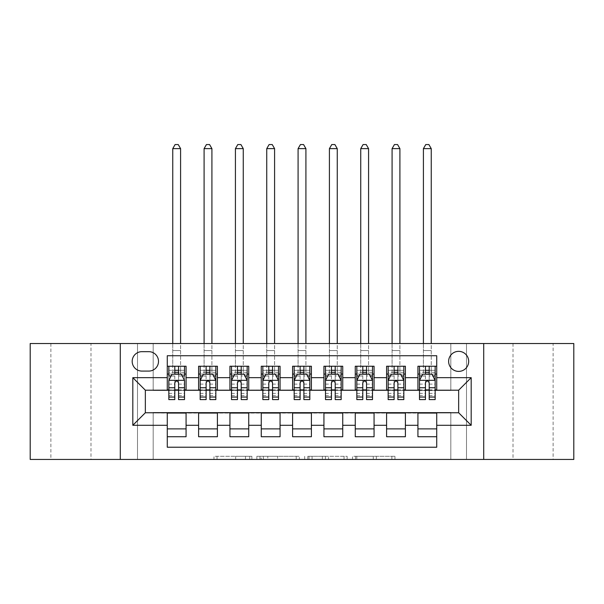 <?xml version="1.0" encoding="UTF-8"?>
<svg xmlns="http://www.w3.org/2000/svg" width="604" height="604" viewBox="0 0 604 604"><rect width="100%" height="100%" fill="white"/><g stroke="black" fill="none" stroke-linecap="round" stroke-linejoin="round"><path stroke-width="0.45" stroke-dasharray="3.02 2.27" d="M251.868 459.44L217.04 459.44L251.868 459.44L251.868 456.307L235.651 456.307L235.651 459.44L235.651 456.307L251.868 456.307L251.868 459.44L251.868 456.307L235.651 456.307L235.651 459.44L235.651 456.307L251.868 456.307L217.04 456.307L251.868 456.307M553.121 343.517L513.015 343.517L553.121 343.517L553.121 459.44L513.015 459.44L553.121 459.44M513.015 343.517L513.015 459.44M90.985 343.517L50.879 343.517L90.985 343.517L90.985 459.44L50.879 459.44L90.985 459.44M50.879 343.517L50.879 459.44M458.655 351.347A10.026 10.026 0 0 0 448.629 361.373A10.026 10.026 0 0 0 458.655 371.4A10.026 10.026 0 0 0 468.681 361.373A10.026 10.026 0 0 0 458.655 351.347M391.875 459.44L355.59 459.44L391.875 459.44L391.875 456.307L376.345 456.307L394.956 456.307L394.956 459.44L394.956 456.307L355.59 456.307L394.956 456.307L394.956 459.44L394.956 456.307L391.875 456.307L391.875 459.44M373.272 459.44L356.821 459.44L373.272 459.44L373.272 456.307L376.345 456.307L373.272 456.307L373.272 459.44L373.272 456.307L356.821 456.307L356.821 459.44L356.821 456.307L373.272 456.307L373.272 459.44M352.51 459.44L355.59 459.44L352.51 459.44L352.51 456.307L355.59 456.307L352.51 456.307L352.51 459.44M213.967 459.44L217.04 459.44L213.967 459.44L213.967 456.307L217.04 456.307L213.967 456.307L213.967 459.44M450.826 459.44L466.492 459.44L466.492 343.517L573.8 343.517L573.8 459.44L466.492 459.44L466.492 343.517L450.826 343.517L450.826 390.509L153.174 390.509L153.174 343.517L450.826 343.517L450.826 390.509L153.174 390.509L153.174 343.517L137.508 343.517L137.508 459.44L30.2 459.44L30.2 343.517L137.508 343.517L137.508 459.44L153.174 459.44L153.174 412.441L450.826 412.441L450.826 459.44L153.174 459.44L153.174 412.441L450.826 412.441L450.826 459.44M299.312 459.44L296.232 459.44L299.312 459.44L299.312 456.307L299.312 459.44M259.947 459.44L296.232 459.44L256.866 459.44L259.947 459.44L259.947 456.307L299.312 456.307L256.866 456.307L256.866 459.44L256.866 456.307L259.947 456.307L259.947 459.44M307.768 459.44L347.134 459.44L304.688 459.44L307.768 459.44L307.768 456.307L347.134 456.307L347.134 459.44L347.134 456.307L328.523 456.307L328.523 459.44M417.923 366.228L436.722 366.228L436.722 374.065L417.923 374.065L417.923 366.228M386.598 366.228L405.397 366.228L405.397 374.065L386.598 374.065L386.598 366.228M355.265 366.228L374.065 366.228L374.065 374.065L355.265 374.065L355.265 366.228M323.933 366.228L342.732 366.228L342.732 374.065L323.933 374.065L323.933 366.228M292.6 366.228L311.4 366.228L311.4 374.065L292.6 374.065L292.6 366.228M261.268 366.228L280.067 366.228L280.067 374.065L261.268 374.065L261.268 366.228M229.935 366.228L248.735 366.228L248.735 374.065L229.935 374.065L229.935 366.228M198.603 366.228L217.402 366.228L217.402 374.065L198.603 374.065L198.603 366.228M167.278 436.722L167.278 428.893L186.077 428.893L186.077 436.722L167.278 436.722L167.278 447.224L436.722 447.224L436.722 436.722L417.923 436.722L417.923 428.893L436.722 428.893L436.722 436.722M217.402 436.722L198.603 436.722L198.603 428.893L217.402 428.893L217.402 436.722M248.735 436.722L229.935 436.722L229.935 428.893L248.735 428.893L248.735 436.722M280.067 436.722L261.268 436.722L261.268 428.893L280.067 428.893L280.067 436.722M311.4 436.722L292.6 436.722L292.6 428.893L311.4 428.893L311.4 436.722M342.732 436.722L323.933 436.722L323.933 428.893L342.732 428.893L342.732 436.722M374.065 436.722L355.265 436.722L355.265 428.893L374.065 428.893L374.065 436.722M405.397 436.722L386.598 436.722L386.598 428.893L405.397 428.893L405.397 436.722M417.923 428.893L417.923 413.068L458.655 412.759L458.655 390.199L405.397 390.199L405.397 374.065M405.397 389.882L374.065 390.199L374.065 374.065M374.065 389.882L342.732 390.199L342.732 374.065M342.732 389.882L311.4 390.199L311.4 374.065M311.4 389.882L280.067 390.199L280.067 374.065M280.067 389.882L248.735 390.199L248.735 374.065M248.735 389.882L217.402 390.199L217.402 374.065M167.278 366.228L186.077 366.228L186.077 374.065L167.278 374.065L167.278 355.733L436.722 355.733L436.722 366.228M386.598 428.893L386.598 413.068L417.923 413.068M355.265 428.893L355.265 413.068L386.598 413.068M323.933 428.893L323.933 413.068L355.265 413.068M292.6 428.893L292.6 413.068L323.933 413.068M261.268 428.893L261.268 413.068L292.6 413.068M229.935 428.893L229.935 413.068L261.268 413.068M198.603 428.893L198.603 413.068L229.935 413.068M217.402 389.882L186.077 390.199L186.077 374.065M167.278 428.893L167.278 413.068L198.603 413.068M186.077 389.882L145.345 390.199L145.345 412.759L167.278 413.068M178.558 374.065L174.798 374.065M167.278 389.882L167.278 374.065M168.841 389.882L174.798 389.882M178.558 389.882L184.507 389.882M186.077 428.893L186.077 413.068M200.173 389.882L206.123 389.882M209.882 389.882L215.839 389.882M209.882 374.065L206.123 374.065M198.603 389.882L198.603 374.065M217.402 428.893L217.402 413.068M248.735 428.893L248.735 413.068M229.935 389.882L229.935 374.065M241.215 374.065L237.455 374.065M231.506 389.882L237.455 389.882M241.215 389.882L247.172 389.882M280.067 428.893L280.067 413.068M261.268 389.882L261.268 374.065M272.547 374.065L268.788 374.065M262.838 389.882L268.788 389.882M272.547 389.882L278.504 389.882M311.4 428.893L311.4 413.068M292.6 389.882L292.6 374.065M303.88 374.065L300.12 374.065M294.171 389.882L300.12 389.882M303.88 389.882L309.829 389.882M342.732 428.893L342.732 413.068M323.933 389.882L323.933 374.065M335.212 374.065L331.453 374.065M325.496 389.882L331.453 389.882M335.212 389.882L341.162 389.882M374.065 428.893L374.065 413.068M355.265 389.882L355.265 374.065M366.545 374.065L362.785 374.065M356.828 389.882L362.785 389.882M366.545 389.882L372.494 389.882M405.397 428.893L405.397 413.068M386.598 389.882L386.598 374.065M397.877 374.065L394.118 374.065M388.161 389.882L394.118 389.882M397.877 389.882L403.827 389.882M436.722 428.893L436.722 413.068M417.923 389.882L417.923 374.065M436.722 389.882L436.722 374.065M429.202 374.065L425.442 374.065M419.493 389.882L425.442 389.882M429.202 389.882L435.159 389.882M141.895 351.664A9.709 9.709 0 0 0 132.185 361.373A9.709 9.709 0 0 0 141.895 371.082L148.788 371.082A9.709 9.709 0 0 0 158.505 361.373A9.709 9.709 0 0 0 148.788 351.664L141.895 351.664M120.279 459.44L120.279 343.517M483.721 343.517L483.721 459.44M263.329 459.44L267.783 459.44L263.329 459.44L263.329 456.307L261.177 456.307L261.177 459.44L261.177 456.307L267.783 456.307L263.329 456.307L263.329 459.44M267.783 459.44L277.629 459.44L267.783 459.44L267.783 456.307L277.629 456.307L277.629 459.44L277.629 456.307L267.783 456.307L267.783 459.44M307.768 456.307L325.45 456.307L325.45 459.44L325.45 456.307L322.377 456.307L325.45 456.307L325.45 459.44L325.45 456.307L328.523 456.307M308.999 456.307L308.999 459.44L308.999 456.307M304.688 456.307L304.688 459.44L304.688 456.307M168.841 374.065L172.759 374.065L172.759 366.228L168.841 366.228L168.841 374.065L168.841 370.305L174.798 370.305L174.798 366.228L184.507 366.228L180.588 366.228L180.588 343.517M168.916 380.331L184.431 380.331L181.374 374.216L171.974 374.216L168.841 380.482L168.841 395.522L168.841 375.945M168.841 399.599L168.841 376.005L174.798 376.005L174.798 370.305M184.431 380.331L184.507 375.945M184.507 399.599L184.507 376.005L178.558 376.005L178.558 374.216L178.558 375.945L182.234 375.945M168.841 370.305L184.507 370.305L184.507 374.065L184.507 366.228M184.507 370.305L178.558 370.305L178.558 366.228L178.558 370.305M168.841 366.228L174.798 366.228M172.759 148.629L180.588 148.629L178.24 144.56L175.107 144.56L172.759 148.629L172.759 366.228L180.588 366.228L180.588 374.065L184.507 374.065M171.113 375.945L174.798 375.945L174.798 374.216M174.798 399.599L174.798 376.005M178.558 376.005L178.558 399.599M174.798 375.945L174.798 387.745M168.841 393.408L174.798 393.408L174.798 395.522L174.798 382.838C176.043 380.46 177.297 380.46 178.558 382.838L178.558 375.945M172.759 343.517L172.759 374.065L180.588 374.065L180.588 148.629M200.173 374.065L204.092 374.065L204.092 366.228L200.173 366.228L200.173 374.065L200.173 370.305L206.123 370.305L206.123 366.228L215.839 366.228L211.921 366.228L211.921 343.517M200.173 380.482L200.173 395.522L200.173 380.482L203.306 374.216L212.706 374.216L215.839 380.482L215.839 395.522L215.839 380.482M200.173 399.599L200.173 370.305L215.839 370.305L215.839 374.065L215.839 366.228M215.839 399.599L215.839 370.305L209.882 370.305L209.882 366.228L209.882 399.599M200.173 366.228L206.123 366.228M204.092 148.629L211.921 148.629L209.573 144.56L206.44 144.56L204.092 148.629L204.092 366.228L211.921 366.228L211.921 374.065L215.839 374.065M206.123 370.305L206.123 376.005L200.173 376.005M202.446 375.945L206.123 375.945L206.123 374.216M209.882 374.216L209.882 375.945L213.567 375.945M206.123 399.599L206.123 376.005M206.123 375.945L206.123 382.838C207.376 380.46 208.629 380.46 209.882 382.838L209.882 375.945M204.092 343.517L204.092 374.065L211.921 374.065L211.921 148.629M231.506 374.065L235.424 374.065L235.424 366.228L231.506 366.228L231.506 374.065L231.506 370.305L237.455 370.305L237.455 366.228L247.172 366.228L243.253 366.228L243.253 343.517M231.506 380.482L231.506 395.522L231.506 380.482L234.639 374.216L244.039 374.216L247.172 380.482L247.172 395.522L247.172 380.482M231.506 399.599L231.506 370.305L247.172 370.305L247.172 374.065L247.172 366.228M247.172 399.599L247.172 370.305L241.215 370.305L241.215 366.228L241.215 399.599M231.506 366.228L237.455 366.228M235.424 148.629L243.253 148.629L240.905 144.56L237.772 144.56L235.424 148.629L235.424 366.228L243.253 366.228L243.253 374.065L247.172 374.065M237.455 370.305L237.455 376.005L231.506 376.005M233.778 375.945L237.455 375.945L237.455 374.216M241.215 374.216L241.215 375.945L244.899 375.945M237.455 399.599L237.455 376.005M237.455 375.945L237.455 382.838C238.708 380.46 239.962 380.46 241.215 382.838L241.215 375.945M235.424 343.517L235.424 374.065L243.253 374.065L243.253 148.629M262.838 374.065L266.749 374.065L266.749 366.228L262.838 366.228L262.838 374.065L262.838 370.305L268.788 370.305L268.788 366.228L278.504 366.228L274.586 366.228L274.586 343.517M262.838 380.482L262.838 395.522L262.838 380.482L265.971 374.216L275.371 374.216L278.504 380.482L278.504 395.522L278.504 380.482M262.838 399.599L262.838 370.305L278.504 370.305L278.504 374.065L278.504 366.228M278.504 399.599L278.504 370.305L272.547 370.305L272.547 366.228L272.547 399.599M262.838 366.228L268.788 366.228M266.749 148.629L274.586 148.629L272.238 144.56L269.105 144.56L266.749 148.629L266.749 366.228L274.586 366.228L274.586 374.065L278.504 374.065M268.788 370.305L268.788 376.005L262.838 376.005M265.103 375.945L268.788 375.945L268.788 374.216M272.547 374.216L272.547 375.945L276.232 375.945M268.788 399.599L268.788 376.005M268.788 375.945L268.788 382.838C270.041 380.46 271.294 380.46 272.547 382.838L272.547 375.945M266.749 343.517L266.749 374.065L274.586 374.065L274.586 148.629M294.171 374.065L298.082 374.065L298.082 366.228L294.171 366.228L294.171 374.065L294.171 370.305L300.12 370.305L300.12 366.228L309.829 366.228L305.918 366.228L305.918 343.517M294.171 380.482L294.171 395.522L294.171 380.482L297.304 374.216L306.696 374.216L309.829 380.482L309.829 395.522L309.829 380.482M294.171 399.599L294.171 370.305L309.829 370.305L309.829 374.065L309.829 366.228M309.829 399.599L309.829 370.305L303.88 370.305L303.88 366.228L303.88 399.599M294.171 366.228L300.12 366.228M298.082 148.629L305.918 148.629L303.563 144.56L300.437 144.56L298.082 148.629L298.082 366.228L305.918 366.228L305.918 374.065L309.829 374.065M300.12 370.305L300.12 376.005L294.171 376.005M296.436 375.945L300.12 375.945L300.12 374.216M303.88 374.216L303.88 375.945L307.564 375.945M300.12 399.599L300.12 376.005M300.12 375.945L300.12 382.838C301.373 380.46 302.627 380.46 303.88 382.838L303.88 375.945M298.082 343.517L298.082 374.065L305.918 374.065L305.918 148.629M325.496 374.065L329.414 374.065L329.414 366.228L325.496 366.228L325.496 374.065L325.496 370.305L331.453 370.305L331.453 366.228L341.162 366.228L337.251 366.228L337.251 343.517M325.496 380.482L325.496 395.522L325.496 380.482L328.629 374.216L338.029 374.216L341.162 380.482L341.162 395.522L341.162 380.482M325.496 399.599L325.496 370.305L341.162 370.305L341.162 374.065L341.162 366.228M341.162 399.599L341.162 370.305L335.212 370.305L335.212 366.228L335.212 399.599M325.496 366.228L331.453 366.228M329.414 148.629L337.251 148.629L334.895 144.56L331.762 144.56L329.414 148.629L329.414 366.228L337.251 366.228L337.251 374.065L341.162 374.065M331.453 370.305L331.453 376.005L325.496 376.005M327.768 375.945L331.453 375.945L331.453 374.216M335.212 374.216L335.212 375.945L338.897 375.945M331.453 399.599L331.453 376.005M331.453 375.945L331.453 382.838C332.698 380.46 333.952 380.46 335.212 382.838L335.212 375.945M329.414 343.517L329.414 374.065L337.251 374.065L337.251 148.629M356.828 374.065L360.747 374.065L360.747 366.228L356.828 366.228L356.828 374.065L356.828 370.305L362.785 370.305L362.785 366.228L372.494 366.228L368.576 366.228L368.576 343.517M356.828 380.482L356.828 395.522L356.828 380.482L359.961 374.216L369.361 374.216L372.494 380.482L372.494 395.522L372.494 380.482M356.828 399.599L356.828 370.305L372.494 370.305L372.494 374.065L372.494 366.228M372.494 399.599L372.494 370.305L366.545 370.305L366.545 366.228L366.545 399.599M356.828 366.228L362.785 366.228M360.747 148.629L368.576 148.629L366.228 144.56L363.095 144.56L360.747 148.629L360.747 366.228L368.576 366.228L368.576 374.065L372.494 374.065M362.785 370.305L362.785 376.005L356.828 376.005M359.101 375.945L362.785 375.945L362.785 374.216M366.545 374.216L366.545 375.945L370.222 375.945M362.785 399.599L362.785 376.005M362.785 375.945L362.785 382.838C364.031 380.46 365.284 380.46 366.545 382.838L366.545 375.945M360.747 343.517L360.747 374.065L368.576 374.065L368.576 148.629M388.161 374.065L392.079 374.065L392.079 366.228L388.161 366.228L388.161 374.065L388.161 370.305L394.118 370.305L394.118 366.228L403.827 366.228L399.908 366.228L399.908 343.517M388.161 380.482L388.161 395.522L388.161 380.482L391.294 374.216L400.694 374.216L403.827 380.482L403.827 395.522L403.827 380.482M388.161 399.599L388.161 370.305L403.827 370.305L403.827 374.065L403.827 366.228M403.827 399.599L403.827 370.305L397.877 370.305L397.877 366.228L397.877 399.599M388.161 366.228L394.118 366.228M392.079 148.629L399.908 148.629L397.56 144.56L394.427 144.56L392.079 148.629L392.079 366.228L399.908 366.228L399.908 374.065L403.827 374.065M394.118 370.305L394.118 376.005L388.161 376.005M390.433 375.945L394.118 375.945L394.118 374.216M397.877 374.216L397.877 375.945L401.554 375.945M394.118 399.599L394.118 376.005M394.118 375.945L394.118 382.838C395.363 380.46 396.617 380.46 397.877 382.838L397.877 375.945M392.079 343.517L392.079 374.065L399.908 374.065L399.908 148.629M419.493 374.065L423.412 374.065L423.412 366.228L419.493 366.228L419.493 374.065L419.493 370.305L425.442 370.305L425.442 366.228L435.159 366.228L431.241 366.228L431.241 343.517M419.493 380.482L419.493 395.522L419.493 380.482L422.626 374.216L432.026 374.216L435.159 380.482L435.159 395.522L435.159 380.482M419.493 399.599L419.493 370.305L435.159 370.305L435.159 374.065L435.159 366.228M435.159 399.599L435.159 370.305L429.202 370.305L429.202 366.228L429.202 399.599M419.493 366.228L425.442 366.228M423.412 148.629L431.241 148.629L428.893 144.56L425.76 144.56L423.412 148.629L423.412 366.228L431.241 366.228L431.241 374.065L435.159 374.065M425.442 370.305L425.442 376.005L419.493 376.005M421.766 375.945L425.442 375.945L425.442 374.216M429.202 374.216L429.202 375.945L432.887 375.945M425.442 399.599L425.442 376.005M425.442 375.945L425.442 382.838C426.696 380.46 427.949 380.46 429.202 382.838L429.202 375.945M423.412 343.517L423.412 374.065L431.241 374.065L431.241 148.629M249.716 456.307L249.716 459.44L249.716 456.307M245.488 456.307L245.488 459.44L245.488 456.307M217.04 456.307L217.04 459.44L217.04 456.307M296.232 456.307L296.232 459.44L296.232 456.307M344.053 456.307L344.053 459.44L344.053 456.307M322.377 456.307L322.377 459.44L322.377 456.307M312.072 456.307L312.072 459.44L312.072 456.307M376.345 456.307L376.345 459.44L376.345 456.307M355.59 456.307L355.59 459.44L355.59 456.307M178.558 393.408L184.507 393.408M168.841 384.106L174.798 384.106M178.558 384.106L184.507 384.106M184.507 372.298L178.558 372.298M174.798 372.298L168.841 372.298M172.759 350.562L180.588 350.562L172.759 350.562M200.249 380.331L215.764 380.331M215.839 376.005L209.882 376.005M200.173 393.408L206.123 393.408M209.882 393.408L215.839 393.408M200.173 384.106L206.123 384.106M209.882 384.106L215.839 384.106M215.839 372.298L209.882 372.298M206.123 372.298L200.173 372.298M204.092 350.562L211.921 350.562L204.092 350.562M231.581 380.331L247.089 380.331M247.172 376.005L241.215 376.005M231.506 393.408L237.455 393.408M241.215 393.408L247.172 393.408M231.506 384.106L237.455 384.106M241.215 384.106L247.172 384.106M247.172 372.298L241.215 372.298M237.455 372.298L231.506 372.298M235.424 350.562L243.253 350.562L235.424 350.562M262.914 380.331L278.421 380.331M278.504 376.005L272.547 376.005M262.838 393.408L268.788 393.408M272.547 393.408L278.504 393.408M262.838 384.106L268.788 384.106M272.547 384.106L278.504 384.106M278.504 372.298L272.547 372.298M268.788 372.298L262.838 372.298M266.749 350.562L274.586 350.562L266.749 350.562M294.246 380.331L309.754 380.331M309.829 376.005L303.88 376.005M294.171 393.408L300.12 393.408M303.88 393.408L309.829 393.408M294.171 384.106L300.12 384.106M303.88 384.106L309.829 384.106M309.829 372.298L303.88 372.298M300.12 372.298L294.171 372.298M298.082 350.562L305.918 350.562L298.082 350.562M325.579 380.331L341.086 380.331M341.162 376.005L335.212 376.005M325.496 393.408L331.453 393.408M335.212 393.408L341.162 393.408M325.496 384.106L331.453 384.106M335.212 384.106L341.162 384.106M341.162 372.298L335.212 372.298M331.453 372.298L325.496 372.298M329.414 350.562L337.251 350.562L329.414 350.562M356.911 380.331L372.419 380.331M372.494 376.005L366.545 376.005M356.828 393.408L362.785 393.408M366.545 393.408L372.494 393.408M356.828 384.106L362.785 384.106M366.545 384.106L372.494 384.106M372.494 372.298L366.545 372.298M362.785 372.298L356.828 372.298M360.747 350.562L368.576 350.562L360.747 350.562M388.236 380.331L403.751 380.331M403.827 376.005L397.877 376.005M388.161 393.408L394.118 393.408M397.877 393.408L403.827 393.408M388.161 384.106L394.118 384.106M397.877 384.106L403.827 384.106M403.827 372.298L397.877 372.298M394.118 372.298L388.161 372.298M392.079 350.562L399.908 350.562L392.079 350.562M419.569 380.331L435.084 380.331M435.159 376.005L429.202 376.005M419.493 393.408L425.442 393.408M429.202 393.408L435.159 393.408M419.493 384.106L425.442 384.106M429.202 384.106L435.159 384.106M435.159 372.298L429.202 372.298M425.442 372.298L419.493 372.298M423.412 350.562L431.241 350.562L423.412 350.562M168.841 395.522L174.798 395.522M178.558 395.522L184.507 395.522M200.173 395.522L206.123 395.522M209.882 395.522L215.839 395.522M231.506 395.522L237.455 395.522M241.215 395.522L247.172 395.522M262.838 395.522L268.788 395.522M272.547 395.522L278.504 395.522M294.171 395.522L300.12 395.522M303.88 395.522L309.829 395.522M325.496 395.522L331.453 395.522M335.212 395.522L341.162 395.522M356.828 395.522L362.785 395.522M366.545 395.522L372.494 395.522M388.161 395.522L394.118 395.522M397.877 395.522L403.827 395.522M419.493 395.522L425.442 395.522M429.202 395.522L435.159 395.522"/><path stroke-width="0.91" d="M458.655 351.347A10.026 10.026 0 0 0 448.629 361.373A10.026 10.026 0 0 0 458.655 371.4A10.026 10.026 0 0 0 468.681 361.373A10.026 10.026 0 0 0 458.655 351.347M483.721 459.44L573.8 459.44L573.8 343.517L483.721 343.517L483.721 459.44L120.279 459.44L120.279 343.517L30.2 343.517L30.2 459.44L120.279 459.44M436.722 366.228L417.923 366.228L417.923 377.666L405.397 377.666L405.397 390.199L417.923 390.199L417.923 377.666M405.397 377.666L405.397 366.228L386.598 366.228L386.598 377.666L374.065 377.666L374.065 390.199L386.598 390.199L386.598 377.666M374.065 377.666L374.065 366.228L355.265 366.228L355.265 377.666L342.732 377.666L342.732 390.199L355.265 390.199L355.265 377.666M342.732 377.666L342.732 366.228L323.933 366.228L323.933 377.666L311.4 377.666L311.4 390.199L323.933 390.199L323.933 377.666M311.4 377.666L311.4 366.228L292.6 366.228L292.6 377.666L280.067 377.666L280.067 390.199L292.6 390.199L292.6 377.666M280.067 377.666L280.067 366.228L261.268 366.228L261.268 377.666L248.735 377.666L248.735 390.199L261.268 390.199L261.268 377.666M248.735 377.666L248.735 366.228L229.935 366.228L229.935 377.666L217.402 377.666L217.402 390.199L229.935 390.199L229.935 377.666M217.402 377.666L217.402 366.228L198.603 366.228L198.603 390.199L186.077 390.199L186.077 366.228L167.278 366.228M167.278 436.722L186.077 436.722L186.077 412.759L198.603 412.759L198.603 436.722L217.402 436.722L217.402 412.759L229.935 412.759L229.935 425.291L217.402 425.291M229.935 425.291L229.935 436.722L248.735 436.722L248.735 412.759L261.268 412.759L261.268 425.291L248.735 425.291M261.268 425.291L261.268 436.722L280.067 436.722L280.067 412.759L292.6 412.759L292.6 425.291L280.067 425.291M292.6 425.291L292.6 436.722L311.4 436.722L311.4 412.759L323.933 412.759L323.933 425.291L311.4 425.291M323.933 425.291L323.933 436.722L342.732 436.722L342.732 412.759L355.265 412.759L355.265 425.291L342.732 425.291M355.265 425.291L355.265 436.722L374.065 436.722L374.065 412.759L386.598 412.759L386.598 425.291L374.065 425.291M386.598 425.291L386.598 436.722L405.397 436.722L405.397 412.759L417.923 412.759L417.923 425.291L405.397 425.291M141.895 371.082L148.788 371.082A9.709 9.709 0 0 0 158.505 361.373A9.709 9.709 0 0 0 148.788 351.664L141.895 351.664A9.709 9.709 0 0 0 132.185 361.373A9.709 9.709 0 0 0 141.895 371.082M483.721 343.517L120.279 343.517M436.722 377.666L436.722 355.733L167.278 355.733L167.278 390.199L145.345 390.199L145.345 412.759L167.278 412.759L167.278 447.224L436.722 447.224L436.722 412.759L458.655 412.759L458.655 390.199L436.722 390.199L436.722 377.666L471.188 377.666L471.188 425.291L436.722 425.291M167.278 425.291L132.812 425.291L132.812 377.666L167.278 377.666M417.923 425.291L417.923 436.722L436.722 436.722M167.278 374.065L168.841 374.065M174.798 374.065L178.558 374.065M184.507 374.065L186.077 374.065M167.278 389.882L168.841 389.882M174.798 389.882L178.558 389.882M184.507 389.882L186.077 389.882M167.278 413.068L186.077 413.068M167.278 428.893L186.077 428.893M198.603 389.882L200.173 389.882M206.123 389.882L209.882 389.882M215.839 389.882L217.402 389.882M198.603 374.065L200.173 374.065M206.123 374.065L209.882 374.065M215.839 374.065L217.402 374.065M198.603 413.068L217.402 413.068M198.603 428.893L217.402 428.893M229.935 413.068L248.735 413.068M229.935 428.893L248.735 428.893M229.935 374.065L231.506 374.065M237.455 374.065L241.215 374.065M247.172 374.065L248.735 374.065M229.935 389.882L231.506 389.882M237.455 389.882L241.215 389.882M247.172 389.882L248.735 389.882M261.268 413.068L280.067 413.068M261.268 428.893L280.067 428.893M261.268 374.065L262.838 374.065M268.788 374.065L272.547 374.065M278.504 374.065L280.067 374.065M261.268 389.882L262.838 389.882M268.788 389.882L272.547 389.882M278.504 389.882L280.067 389.882M292.6 413.068L311.4 413.068M292.6 428.893L311.4 428.893M292.6 374.065L294.171 374.065M300.12 374.065L303.88 374.065M309.829 374.065L311.4 374.065M292.6 389.882L294.171 389.882M300.12 389.882L303.88 389.882M309.829 389.882L311.4 389.882M323.933 413.068L342.732 413.068M323.933 428.893L342.732 428.893M323.933 374.065L325.496 374.065M331.453 374.065L335.212 374.065M341.162 374.065L342.732 374.065M323.933 389.882L325.496 389.882M331.453 389.882L335.212 389.882M341.162 389.882L342.732 389.882M355.265 413.068L374.065 413.068M355.265 428.893L374.065 428.893M355.265 374.065L356.828 374.065M362.785 374.065L366.545 374.065M372.494 374.065L374.065 374.065M355.265 389.882L356.828 389.882M362.785 389.882L366.545 389.882M372.494 389.882L374.065 389.882M386.598 413.068L405.397 413.068M386.598 428.893L405.397 428.893M386.598 374.065L388.161 374.065M394.118 374.065L397.877 374.065M403.827 374.065L405.397 374.065M386.598 389.882L388.161 389.882M394.118 389.882L397.877 389.882M403.827 389.882L405.397 389.882M417.923 413.068L436.722 413.068M417.923 428.893L436.722 428.893M417.923 374.065L419.493 374.065M425.442 374.065L429.202 374.065M435.159 374.065L436.722 374.065M417.923 389.882L419.493 389.882M425.442 389.882L429.202 389.882M435.159 389.882L436.722 389.882M145.345 390.199L132.812 377.666M145.345 412.759L132.812 425.291M471.188 377.666L458.655 390.199M471.188 425.291L458.655 412.759M178.558 366.228L178.558 374.216L178.558 370.305L174.798 370.305M184.507 397.047L178.558 397.047L178.558 399.599L184.507 399.599L184.507 380.482L181.374 374.216L171.974 374.216L168.841 380.482L168.841 399.599L174.798 399.599L174.798 397.047L168.841 397.047M171.113 375.945L168.841 375.945L168.841 366.228M168.841 376.005L168.841 370.305M184.507 376.005L184.507 370.305M182.234 375.945L184.507 375.945L184.507 366.228M174.798 374.216L174.798 366.228M178.558 397.047L178.558 382.838C177.304 380.422 176.051 380.422 174.798 382.838L174.798 393.408M168.841 387.745L174.798 387.745L174.798 397.047M180.588 343.517L180.588 148.629L172.759 148.629L172.759 343.517M172.759 148.629L175.107 144.56L178.24 144.56L180.588 148.629M209.882 370.305L206.123 370.305M215.839 397.047L209.882 397.047L209.882 399.599L215.839 399.599L215.839 380.482L212.706 374.216L203.306 374.216L200.173 380.482L200.173 399.599L206.123 399.599L206.123 397.047L200.173 397.047M200.173 380.482L200.173 366.228M215.839 380.482L215.839 366.228M206.123 374.216L206.123 366.228M209.882 366.228L209.882 374.216M209.882 397.047L209.882 382.838C208.637 380.422 207.383 380.422 206.123 382.838L206.123 397.047M211.921 343.517L211.921 148.629L204.092 148.629L204.092 343.517M204.092 148.629L206.44 144.56L209.573 144.56L211.921 148.629M241.215 370.305L237.455 370.305M247.172 397.047L241.215 397.047L241.215 399.599L247.172 399.599L247.172 380.482L244.039 374.216L234.639 374.216L231.506 380.482L231.506 399.599L237.455 399.599L237.455 397.047L231.506 397.047M231.506 380.482L231.506 366.228M247.172 380.482L247.172 366.228M237.455 374.216L237.455 366.228M241.215 366.228L241.215 374.216M241.215 397.047L241.215 382.838C239.969 380.422 238.716 380.422 237.455 382.838L237.455 397.047M243.253 343.517L243.253 148.629L235.424 148.629L235.424 343.517M235.424 148.629L237.772 144.56L240.905 144.56L243.253 148.629M272.547 370.305L268.788 370.305M278.504 397.047L272.547 397.047L272.547 399.599L278.504 399.599L278.504 380.482L275.371 374.216L265.971 374.216L262.838 380.482L262.838 399.599L268.788 399.599L268.788 397.047L262.838 397.047M262.838 380.482L262.838 366.228M278.504 380.482L278.504 366.228M268.788 374.216L268.788 366.228M272.547 366.228L272.547 374.216M272.547 397.047L272.547 382.838C271.294 380.422 270.041 380.422 268.788 382.838L268.788 397.047M274.586 343.517L274.586 148.629L266.749 148.629L266.749 343.517M266.749 148.629L269.105 144.56L272.238 144.56L274.586 148.629M303.88 370.305L300.12 370.305M309.829 397.047L303.88 397.047L303.88 399.599L309.829 399.599L309.829 380.482L306.696 374.216L297.304 374.216L294.171 380.482L294.171 399.599L300.12 399.599L300.12 397.047L294.171 397.047M294.171 380.482L294.171 366.228M309.829 380.482L309.829 366.228M300.12 374.216L300.12 366.228M303.88 366.228L303.88 374.216M303.88 397.047L303.88 382.838C302.627 380.422 301.373 380.422 300.12 382.838L300.12 397.047M305.918 343.517L305.918 148.629L298.082 148.629L298.082 343.517M298.082 148.629L300.437 144.56L303.563 144.56L305.918 148.629M335.212 370.305L331.453 370.305M341.162 397.047L335.212 397.047L335.212 399.599L341.162 399.599L341.162 380.482L338.029 374.216L328.629 374.216L325.496 380.482L325.496 399.599L331.453 399.599L331.453 397.047L325.496 397.047M325.496 380.482L325.496 366.228M341.162 380.482L341.162 366.228M331.453 374.216L331.453 366.228M335.212 366.228L335.212 374.216M335.212 397.047L335.212 382.838C333.959 380.422 332.706 380.422 331.453 382.838L331.453 397.047M337.251 343.517L337.251 148.629L329.414 148.629L329.414 343.517M329.414 148.629L331.762 144.56L334.895 144.56L337.251 148.629M366.545 370.305L362.785 370.305M372.494 397.047L366.545 397.047L366.545 399.599L372.494 399.599L372.494 380.482L369.361 374.216L359.961 374.216L356.828 380.482L356.828 399.599L362.785 399.599L362.785 397.047L356.828 397.047M356.828 380.482L356.828 366.228M372.494 380.482L372.494 366.228M362.785 374.216L362.785 366.228M366.545 366.228L366.545 374.216M366.545 397.047L366.545 382.838C365.292 380.422 364.038 380.422 362.785 382.838L362.785 397.047M368.576 343.517L368.576 148.629L360.747 148.629L360.747 343.517M360.747 148.629L363.095 144.56L366.228 144.56L368.576 148.629M397.877 370.305L394.118 370.305M403.827 397.047L397.877 397.047L397.877 399.599L403.827 399.599L403.827 380.482L400.694 374.216L391.294 374.216L388.161 380.482L388.161 399.599L394.118 399.599L394.118 397.047L388.161 397.047M388.161 380.482L388.161 366.228M403.827 380.482L403.827 366.228M394.118 374.216L394.118 366.228M397.877 366.228L397.877 374.216M397.877 397.047L397.877 382.838C396.624 380.422 395.371 380.422 394.118 382.838L394.118 397.047M399.908 343.517L399.908 148.629L392.079 148.629L392.079 343.517M392.079 148.629L394.427 144.56L397.56 144.56L399.908 148.629M429.202 370.305L425.442 370.305M435.159 397.047L429.202 397.047L429.202 399.599L435.159 399.599L435.159 380.482L432.026 374.216L422.626 374.216L419.493 380.482L419.493 399.599L425.442 399.599L425.442 397.047L419.493 397.047M419.493 380.482L419.493 366.228M435.159 380.482L435.159 366.228M425.442 374.216L425.442 366.228M429.202 366.228L429.202 374.216M429.202 397.047L429.202 382.838C427.957 380.422 426.703 380.422 425.442 382.838L425.442 397.047M431.241 343.517L431.241 148.629L423.412 148.629L423.412 343.517M423.412 148.629L425.76 144.56L428.893 144.56L431.241 148.629M198.603 425.291L186.077 425.291M198.603 377.666L186.077 377.666M184.431 380.331L168.916 380.331M184.507 387.745L178.558 387.745M178.558 372.298L174.798 372.298M215.764 380.331L200.249 380.331M200.173 375.945L202.446 375.945M213.567 375.945L215.839 375.945M206.123 387.745L200.173 387.745M215.839 387.745L209.882 387.745M209.882 372.298L206.123 372.298M247.089 380.331L231.581 380.331M231.506 375.945L233.778 375.945M244.899 375.945L247.172 375.945M237.455 387.745L231.506 387.745M247.172 387.745L241.215 387.745M241.215 372.298L237.455 372.298M278.421 380.331L262.914 380.331M262.838 375.945L265.103 375.945M276.232 375.945L278.504 375.945M268.788 387.745L262.838 387.745M278.504 387.745L272.547 387.745M272.547 372.298L268.788 372.298M309.754 380.331L294.246 380.331M294.171 375.945L296.436 375.945M307.564 375.945L309.829 375.945M300.12 387.745L294.171 387.745M309.829 387.745L303.88 387.745M303.88 372.298L300.12 372.298M341.086 380.331L325.579 380.331M325.496 375.945L327.768 375.945M338.897 375.945L341.162 375.945M331.453 387.745L325.496 387.745M341.162 387.745L335.212 387.745M335.212 372.298L331.453 372.298M372.419 380.331L356.911 380.331M356.828 375.945L359.101 375.945M370.222 375.945L372.494 375.945M362.785 387.745L356.828 387.745M372.494 387.745L366.545 387.745M366.545 372.298L362.785 372.298M403.751 380.331L388.236 380.331M388.161 375.945L390.433 375.945M401.554 375.945L403.827 375.945M394.118 387.745L388.161 387.745M403.827 387.745L397.877 387.745M397.877 372.298L394.118 372.298M435.084 380.331L419.569 380.331M419.493 375.945L421.766 375.945M432.887 375.945L435.159 375.945M425.442 387.745L419.493 387.745M435.159 387.745L429.202 387.745M429.202 372.298L425.442 372.298"/></g></svg>
